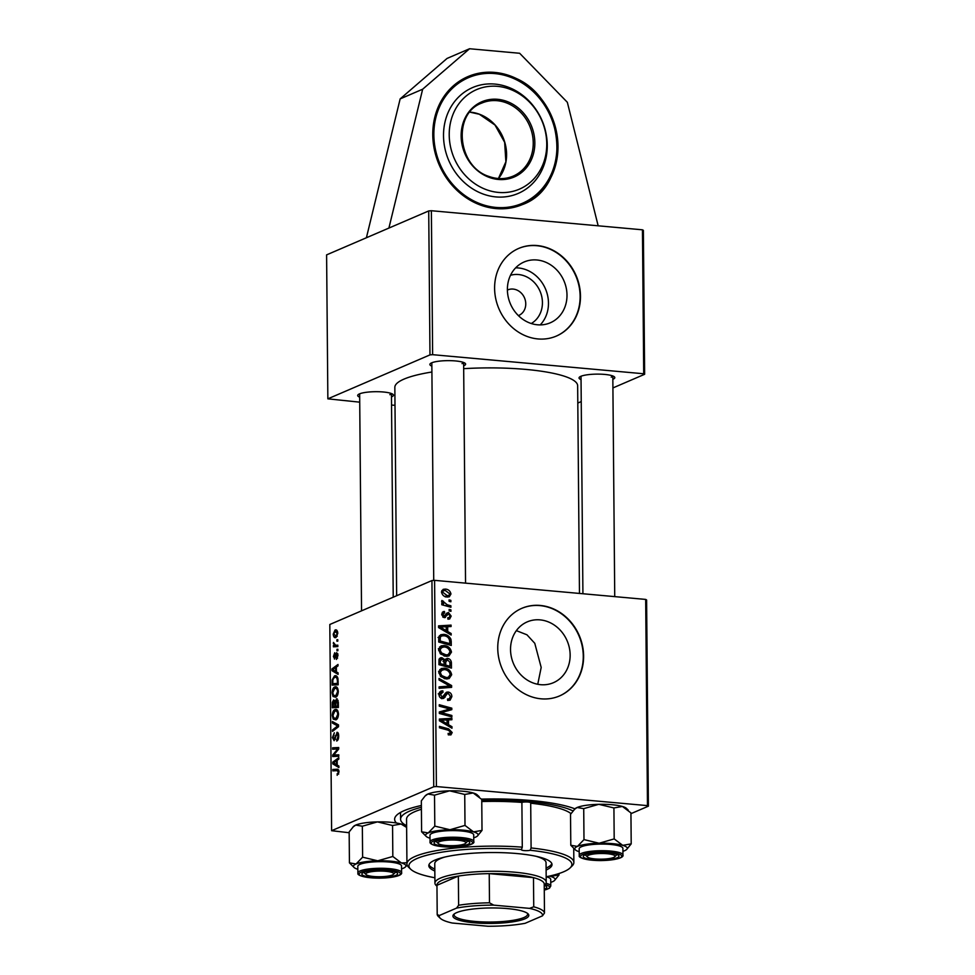 <?xml version="1.0" encoding="UTF-8"?>
<svg xmlns="http://www.w3.org/2000/svg" width="975" height="975" viewBox="0 0 975 975"><rect width="100%" height="100%" fill="white"/><g stroke="black" fill="none" stroke-linecap="round" stroke-linejoin="round"><path stroke-width="1.46" d="M432.778 134.843A69.554 61.242 -113.3 0 1 467.903 76.611A69.554 61.242 -113.3 0 1 557.992 146.153A69.554 61.242 -113.3 0 1 522.88 204.384A69.554 61.242 -113.3 0 1 432.778 134.843M510.498 275.303A26.386 23.242 -113.3 0 1 542.429 302.506A26.386 23.242 -113.3 0 1 531.253 323.529M518.383 315.62A13.906 12.248 66.7 0 0 518.737 315.473A13.906 12.248 66.7 0 0 525.757 303.834A13.906 12.248 66.7 0 0 507.743 289.916A13.906 12.248 66.7 0 0 507.402 290.075M566.999 295.084A33.113 29.153 66.7 0 0 524.111 261.983A33.113 29.153 66.7 0 0 507.39 289.697A33.113 29.153 66.7 0 0 550.278 322.798A33.113 29.153 66.7 0 0 566.999 295.084M540.211 324.907A33.113 29.153 66.7 0 0 548.474 303.054A33.113 29.153 66.7 0 0 515.653 267.845M580.478 296.12A47.69 41.998 66.7 0 0 518.688 248.43A47.69 41.998 66.7 0 0 494.605 288.368A47.69 41.998 66.7 0 0 556.396 336.058A47.69 41.998 66.7 0 0 580.478 296.12M556.213 336.131A47.69 41.998 66.7 0 0 580.125 296.278A47.69 41.998 66.7 0 0 518.517 248.503M570.143 654.968A33.113 29.153 66.7 0 0 527.256 621.867A33.113 29.153 66.7 0 0 510.534 649.582A33.113 29.153 66.7 0 0 553.422 682.695A33.113 29.153 66.7 0 0 570.143 654.968M516.36 630.642L526.951 634.798L534.775 643.305L541.186 667.436L537.749 684.279M583.611 656.017A47.69 41.998 66.7 0 0 521.832 608.327A47.69 41.998 66.7 0 0 497.75 648.253A47.69 41.998 66.7 0 0 559.528 695.943A47.69 41.998 66.7 0 0 583.611 656.017M559.357 696.016A47.69 41.998 66.7 0 0 583.269 656.163A47.69 41.998 66.7 0 0 521.662 608.4M396.472 823.022A95.392 19.463 -0.5 0 1 396.691 815.185A95.392 19.463 -0.5 0 1 404.15 810.664A95.392 19.463 -0.5 0 1 421.383 805.484M481.467 799.11A95.392 19.463 -0.5 0 1 574.933 808.848M431.901 372.011A91.418 18.659 179.5 0 0 403.955 379.129A91.418 18.659 179.5 0 0 394.838 387.355L396.654 595.737M359.678 397.154A17.891 3.656 -0.5 0 1 358.069 394.741A17.891 3.656 -0.5 0 1 359.458 393.888A17.891 3.656 -0.5 0 1 377.691 391.706A17.891 3.656 -0.5 0 1 393.047 394.436A17.891 3.656 -0.5 0 1 391.658 396.801A17.891 3.656 -0.5 0 1 391.475 396.886M389.854 394.692A15.892 3.242 179.5 0 0 391.389 393.522M431.852 366.1A17.891 3.656 -0.5 0 1 430.243 363.687A17.891 3.656 -0.5 0 1 431.633 362.834A17.891 3.656 -0.5 0 1 449.865 360.653A17.891 3.656 -0.5 0 1 465.221 363.383A17.891 3.656 -0.5 0 1 463.832 365.747A17.891 3.656 -0.5 0 1 463.649 365.832M462.028 363.638A15.892 3.242 179.5 0 0 463.576 362.468M581.039 379.592A17.891 3.656 -0.5 0 1 579.43 377.167A17.891 3.656 -0.5 0 1 580.832 376.326A17.891 3.656 -0.5 0 1 599.052 374.132A17.891 3.656 -0.5 0 1 614.408 376.862A17.891 3.656 -0.5 0 1 613.031 379.238A17.891 3.656 -0.5 0 1 612.836 379.312M611.215 377.13A15.892 3.242 179.5 0 0 612.763 375.948M429.975 354.888L327.856 398.836L326.601 254.877L428.72 210.941L431.377 210.722L432.632 354.681L429.975 354.888L428.72 210.941M642.452 229.808L643.378 230.344L644.633 374.29L643.707 373.766L642.452 229.808L431.377 210.722M450.901 605.816L450.913 607.254L441.797 604.756L441.785 603.33L443.674 603.854L441.602 601.368L441.931 600.442L447.257 604.768L450.901 605.816L448.878 606.694M450.938 609.911L450.95 611.325L449.158 610.874L449.146 609.424L450.938 609.911L449.158 610.679M451.218 641.428L451.254 645.462L438.713 642.025L438.823 636.907L440.724 634.737L443.759 634.359C446.964 634.567 449.341 636.188 450.901 639.222L451.218 641.428L449.755 642.062M451.474 652.117L448.975 655.907L446.099 656.309L440.542 653.945L438.616 649.728L441.053 645.901L444.149 645.523C448.122 645.864 450.572 648.058 451.474 652.117L449.877 652.811M451.669 674.761L449.17 678.551L446.294 678.941L440.737 676.577L438.811 672.36L441.248 668.545L444.344 668.168C448.329 668.497 450.767 670.69 451.669 674.761L450.072 675.443M442.723 692.213L440.468 694.627L442.272 697.137L446.44 692.238L448.147 692.006C450.499 692.482 451.73 694.017 451.864 696.613L450.084 700.172L447.659 700.452L447.501 699.014L449.341 698.819L450.401 696.394L448.281 693.432L447.184 693.7L443.759 698.356L442.357 698.551C440.212 698.185 439.103 696.808 439.006 694.444L440.932 691.056L442.869 690.824L443.016 692.25L438.238 693.859M448.281 693.432L444.405 694.895M440.529 697.881L445.977 695.577M448.195 734.065L450.706 732.31L448.342 730.238L439.457 727.801L439.445 726.363L448.634 728.886L452.181 732.53L450.925 734.894L448.293 734.845L448.122 733.407L450.011 733.529L448.232 734.297M645.682 599.418L646.608 599.954L648.399 806.167L647.473 805.63L645.682 599.418L434.594 580.344L436.398 786.545L433.741 786.764L431.937 580.552L434.594 580.344M647.473 805.63L436.398 786.545M451.961 726.704L451.973 728.24L439.396 720.781L439.384 719.05L451.888 718.319L451.9 719.745L448.488 719.891L448.537 724.717L451.961 726.704L450.474 727.35M451.864 715.479L451.876 716.905L439.335 713.456L439.323 711.957L449.914 709.02L439.274 706.168L439.262 704.73L451.803 708.167L451.815 709.654L441.236 712.628L451.864 715.479L449.841 716.345M451.608 685.547L451.62 687.351L439.116 688.313L439.103 686.875L449.816 686.059L439.043 679.989L439.03 678.466L451.608 685.547L448.147 687.619M451.401 662.647L451.449 668.094L438.908 664.67L439.067 659.307L440.322 657.893L441.894 657.698L444.953 659.843L447.476 658.369C449.78 658.747 451.096 660.172 451.401 662.647L449.938 663.268M451.145 633.506L451.157 635.042L438.579 627.583L438.567 625.852L451.072 625.121L451.084 626.535L447.671 626.681L447.72 631.52L451.145 633.506L449.658 634.14M444.637 612.885L442.857 614.591L444.125 616.188L446.842 613.08L448.488 612.519L451.157 616.102L449.646 619.015L447.939 619.186L447.757 617.76L449.085 617.614L450.023 615.932L448.61 613.945L444.332 617.626L441.724 614.421L443.15 611.642L444.454 611.447L444.637 612.885L441.748 613.86M448.61 613.945L445.612 615.115M445.417 617.467L444.332 617.626M446.842 613.08L448.488 612.519L446.648 613.312M450.864 600.368L450.877 601.782L449.085 601.319L449.073 599.881L450.864 600.368L449.073 601.136M450.962 594.007L449.28 596.798L447.367 597.041C444.186 596.895 442.248 595.225 441.529 592.044L443.174 589.339L445.307 589.083C448.354 589.278 450.243 590.911 450.962 594.007L449.719 594.543M337.277 698.953L336.399 698.88L338.313 701.988L338.362 707.448L332.292 707.753L332.341 702.329L333.694 699.867L335.193 701.11L336.85 698.795M336.582 676.102L334.498 675.907C336.046 675.163 337.204 676.077 337.972 678.649L338.167 684.803L332.085 685.108L332.122 679.941L334.498 675.907L335.583 675.712M334.705 658.966L333.426 656.528L334.73 652.738L333.974 656.358L334.596 657.589L336.68 652.604L337.996 655.395L336.448 659.453L337.435 655.566L336.741 653.993L334.388 659.027M337.886 654.054L336.741 653.993M334.462 657.613L335.571 657.674L334.462 657.613M336.984 649.301L337.862 649.265L337.874 650.678L336.997 650.752L336.984 649.301L337.862 649.387M336.058 645.206L337.825 645.17L337.837 646.596L333.413 646.827L333.401 645.389L334.315 645.352L333.462 642.452L335.583 645.194L337.825 645.389L336.058 645.206M337.813 769.275L339.008 771.822L337.143 775.296L338.301 772.042L337.143 770.664L332.841 770.884L332.828 769.446L337.569 769.226M338.922 770.798L337.143 770.664M337.216 765.082L338.873 766.045L338.886 767.581L332.78 763.864L332.768 762.133L338.8 757.66L338.812 759.086L337.167 760.244L337.216 765.082M431.937 580.552L329.818 624.487L331.622 830.7L433.741 786.764M336.692 630.203L335.034 630.057C336.509 629.338 337.435 630.423 337.801 633.299L336.07 637.418C334.535 638.223 333.584 637.126 333.218 634.152L335.034 630.057L335.936 629.899M336.07 637.418L335.107 637.601M336.911 639.758L337.777 639.71L337.789 641.123L336.923 641.197L336.911 639.758L337.777 639.832M332.402 721.549L338.52 724.888L338.532 726.704L332.499 731.384L332.475 729.958L337.655 725.936L332.426 723.072L332.402 721.549M337.703 732.481L336.875 732.408C338.008 732.164 338.617 733.334 338.691 735.906C338.654 738.794 337.984 740.488 336.68 741.012L337.984 736.125L336.948 733.797L334.108 740.695L332.463 737.575L334.327 732.786L333.182 737.319L334.059 739.294L337.326 732.322M338.471 733.87L336.948 733.797M335.107 739.452L333.84 739.33L335.132 739.391M335.071 754.955L338.776 754.821L338.788 756.259L332.719 756.527L332.694 755.04L337.801 748.934L332.646 749.251L332.633 747.813L338.715 747.508L338.727 749.007L333.633 755.138L338.788 755.296M336.399 671.885L338.069 672.848L338.081 674.383L331.963 670.666L331.951 668.935L337.996 664.463L338.008 665.888L336.351 667.046L336.399 671.885M336.741 687.18L334.73 686.997C336.655 686.144 337.85 687.619 338.301 691.409C338.081 694.663 337.216 696.589 335.729 697.223L333.023 696.503L332.073 692.859C332.317 689.508 333.194 687.558 334.73 686.997L335.778 686.802M336.936 709.812L334.937 709.629C336.85 708.776 338.045 710.251 338.508 714.053C338.276 717.295 337.411 719.233 335.924 719.855L333.231 719.148L332.28 715.492C332.512 712.152 333.401 710.19 334.937 709.629L335.985 709.434M349.172 832.735L331.622 830.7M630.935 813.674L648.399 806.167M643.707 373.766L432.632 354.681M394.985 405.344L391.548 405.039M359.726 402.163L327.856 398.836M577.809 403.053L581.234 401.578M612.909 387.94L644.633 374.29M579.467 593.434L577.651 385.771A91.418 18.659 179.5 0 0 463.673 368.672M400.664 812.358A89.432 18.257 179.5 0 0 400.542 813.369L400.591 819.207A89.432 18.257 179.5 0 0 406.612 825.715M333.779 633.982L335.997 636.041L337.24 633.531L335.047 631.471L333.779 633.982M337.143 636.346L335.217 636.175L337.253 636.151M337.533 631.52L335.047 631.471M334.145 730.117L332.475 729.958M338.532 726.022L337.655 725.936M335.741 723.377L332.426 723.072M337.996 739.757L336.594 739.623M338.045 739.672L336.789 739.55M338.325 738.953L337.484 738.879M338.691 736.186L337.984 736.125M333.182 737.636L332.463 737.575M335.4 738.599L334.596 738.526M338.788 755.601L332.694 755.04M338.715 749.019L337.801 748.934M338.727 748.361L332.633 747.813M335.692 764.12L332.78 763.864M334.413 762.279L332.768 762.133M334.681 763.51L336.497 764.607L336.46 760.756L333.438 762.913L334.681 763.51M337.204 764.68L336.497 764.607M337.167 760.817L336.46 760.756M338.666 774.065L337.045 773.918M338.727 773.918L337.582 773.821M339.008 772.102L338.301 772.042M338.666 769.982L332.828 769.446M337.825 645.791L333.401 645.389M337.825 645.669L334.315 645.352M334.023 643.549L333.304 643.488M337.569 658.186L336.351 658.076M337.898 654.103L337.045 654.03M335.656 657.357L334.949 657.296M337.85 653.835L335.888 653.664M334.888 670.922L331.963 670.666M333.608 669.082L331.951 668.935M333.864 670.3L335.68 671.409L335.644 667.558L332.621 669.703L333.864 670.3M336.387 671.483L335.68 671.409M336.363 667.619L335.644 667.558M332.828 680.014L332.122 679.941M332.792 683.646L337.447 683.414L337.423 681.586C337.24 677.905 336.253 676.492 334.474 677.345L332.853 679.758L332.792 683.646L338.167 684.133M338.154 683.475L337.447 683.414M337.594 677.357L334.474 677.345M338.142 681.659L337.423 681.586M336.375 696.808L333.023 696.503M332.792 692.92L332.073 692.859M333.487 695.187L335.741 695.784L337.594 691.616C337.167 688.764 336.192 687.704 334.681 688.435L332.792 692.603L333.487 695.187M336.948 696.187L334.705 695.992L337.143 695.918M337.74 688.472L334.681 688.435M338.301 691.677L337.594 691.616M333.036 702.39L332.341 702.329M332.987 706.278L334.876 706.18L334.583 701.683L333.73 701.269L332.987 706.278L338.362 706.765M338.362 706.497L334.876 706.18M335.619 701.781L333.73 701.269M335.595 706.144L337.643 706.046L337.569 702.012L336.399 700.306L335.595 706.144L338.362 706.4M338.349 706.107L337.643 706.046M338.13 700.379L336.399 700.306M338.313 702.073L337.569 702.012M336.57 719.44L333.231 719.148M332.999 715.553L332.28 715.492M333.682 717.832L335.936 718.429L337.789 714.248C337.362 711.397 336.387 710.336 334.876 711.068L332.987 715.236L333.682 717.832M337.155 718.831L334.9 718.624L337.338 718.551M337.935 711.104L334.876 711.068M338.496 714.322L337.789 714.248M439.396 720.33L440.7 720.257M441.017 720.245L448.427 719.806L451.888 718.319M447.038 720.513L448.488 719.891M447.098 725.339L448.537 724.717M443.332 721.598L447.062 723.816L447.025 719.952L440.761 720.233L443.332 721.598L441.846 722.231M445.587 724.449L447.062 723.816M439.445 720.805L440.761 720.233M446.599 729.763L448.634 728.886M450.316 733.334L452.181 732.53M448.707 734.09L448.622 734.931M439.323 712.396L449.914 709.02M449.841 709.008L451.803 708.167M448.342 709.703L448.342 710.714M439.335 713.444L441.236 712.628M450.316 697.271L451.864 696.613M448.317 699.27L447.915 700.464M442.516 697.064L441.626 698.685M442.041 698.514L445.087 697.198M439.64 692.067L442.601 690.787M439.506 692.274L442.869 690.824M439.42 692.421L439.506 693.31M439.067 695.224L440.468 694.627M445.307 693.237L448.147 692.006M445.1 693.554L446.331 694.042M439.116 688.07L446.355 687.558L449.816 686.059M448.073 677.406L447.257 678.966M439.762 669.618L444.344 668.168M440.883 669.654L442.053 669.825L440.273 672.543L441.687 675.553L446.343 677.527L448.366 677.284L450.206 674.517C449.341 671.422 447.342 669.764 444.222 669.569L438.579 671.324M440.322 676.138L441.687 675.553M444.064 678.515L446.343 677.527M438.872 673.152L440.273 672.543M447.964 667.132L449.975 666.266L449.865 662.208L447.452 659.783L443.052 661.391M439.298 658.807L441.894 657.698M439.079 659.283L440.054 659.673M443.869 660.307L444.953 659.843M445.209 659.344L447.476 658.369M444.661 659.977L445.538 660.319M438.908 664.255L440.359 663.634L444.271 664.706L443.71 660.051L441.955 659.112L438.908 660.172M442.236 665.572L444.271 664.706M438.884 661.83L440.334 661.208L440.359 663.634M441.955 659.112L440.334 661.208M443.71 665.974L445.733 665.108L449.975 666.266M444.259 662.732L445.709 662.11L445.733 665.108M447.452 659.783L445.709 662.11M447.878 654.773L447.062 656.333M439.567 646.986L444.149 645.523M440.688 647.022L441.858 647.193L440.078 649.911L441.492 652.909L446.148 654.895L448.171 654.639L450.011 651.885C449.146 648.777 447.147 647.132 444.027 646.925L438.384 648.692M440.127 653.506L441.492 652.909M443.869 655.882L446.148 654.895M438.677 650.508L440.078 649.911M438.579 627.132L439.896 627.059M440.2 627.035L447.61 626.608L451.072 625.121M446.221 627.315L447.671 626.681M446.282 632.141L447.72 631.52M442.516 628.4L446.245 630.618L446.209 626.754L439.944 627.035L442.516 628.4L441.041 629.033M444.771 631.252L446.245 630.618M438.628 627.608L439.944 627.035M438.701 641.623L440.164 641.002L449.78 643.622L447.769 644.512M439.347 635.81L443.759 634.359M440.298 635.846L441.456 636.017M449.548 639.795L450.901 639.222M438.701 637.882L440.347 637.175L440.164 641.002M449.78 643.622L449.755 641.806C449.402 638.028 447.379 636.017 443.698 635.773L441.504 636.005L440.347 637.175M444.356 615.664L443.308 617.333M442.223 612.41L444.454 611.447M441.773 615.054L442.857 614.591M442.638 616.834L444.125 616.188M442.821 616.992L444.856 616.115M449.926 616.627L451.157 616.102M441.797 604.658L443.674 603.854M441.699 601.855L443.357 601.136M441.931 602.306L443.077 601.819M447.476 596.018L447.172 597.029M443.308 590.838L441.846 590.57L445.307 589.083M442.662 592.203L447.22 595.615L448.829 595.433L449.828 593.897L445.307 590.497L443.674 590.679L441.565 592.678M445.1 596.529L447.22 595.615M388.903 228.065L422.663 89.213L469.56 48.75L519.651 53.272L567.34 102.29L598.163 225.798M469.56 48.75L447.062 58.427L400.152 98.902L422.663 89.213M366.405 237.742L400.152 98.902M509.803 89.164A54.186 47.702 -113.3 0 1 545.305 156.987A54.186 47.702 -113.3 0 1 486.159 189.601A54.186 47.702 -113.3 0 1 450.669 121.778A54.186 47.702 -113.3 0 1 509.803 89.164M507.963 87.08A57.635 50.737 -113.3 0 1 530.51 102.546C540.321 113.551 545.854 126.397 547.097 141.095A57.635 50.737 -113.3 0 1 482.82 193.915A57.635 50.737 -113.3 0 1 445.063 121.765A57.635 50.737 -113.3 0 1 507.963 87.08M570.984 813.613A83.46 17.038 179.5 0 0 530.705 803.217A4.973 1.012 179.5 0 0 530.9 802.937A4.973 1.012 179.5 0 0 528.097 802.047A4.973 1.012 179.5 0 0 521.893 802.413A83.46 17.038 179.5 0 0 481.76 801.547M530.705 803.217L531.095 847.957A83.46 17.038 -0.5 0 1 573.861 862.448A83.46 17.038 -0.5 0 1 572.057 866.007L570.131 867.884A81.473 16.624 179.5 0 0 530.193 850.273L531.095 847.957M521.491 849.481A81.473 16.624 179.5 0 0 438.202 852.784A81.473 16.624 179.5 0 0 410.768 869.286L408.805 867.433A83.46 17.038 -0.5 0 1 406.941 863.899A83.46 17.038 -0.5 0 1 522.283 847.165L521.491 849.481A4.973 1.012 179.5 0 0 521.369 849.713A4.973 1.012 179.5 0 0 524.172 850.59A4.973 1.012 179.5 0 0 530.193 850.273M546.11 870.029A61.608 12.578 179.5 0 0 552.021 864.581A61.608 12.578 179.5 0 0 517.25 853.576A61.608 12.578 179.5 0 0 428.817 865.654A61.608 12.578 179.5 0 0 434.826 871.004M546.085 868.079A61.608 12.578 179.5 0 0 551.826 863.606M572.971 810.92A89.432 18.257 179.5 0 0 528.962 801.669A89.432 18.257 179.5 0 0 481.747 800.329M421.395 807.3A89.432 18.257 179.5 0 0 400.591 819.207M535.933 856.269A55.648 11.359 -0.5 0 1 546.049 862.692L546.219 882.143A55.648 11.359 -0.5 0 1 545.013 884.52L544.233 885.276M421.407 809.299A83.46 17.038 179.5 0 0 406.551 819.158L406.941 863.899M522.283 847.165L521.893 802.413M410.768 869.286A81.473 16.624 179.5 0 0 434.887 877.756M436.958 886.202L436.178 885.471A55.648 11.359 -0.5 0 1 434.935 883.106L434.765 863.655A55.648 11.359 -0.5 0 1 444.758 857.062M546.171 876.781A81.473 16.624 179.5 0 0 570.131 867.884M428.988 864.679A61.608 12.578 179.5 0 0 434.813 869.054M385.795 871.297A13.906 2.84 179.5 0 0 371.146 871.747A13.906 2.84 179.5 0 0 366.137 874.612A13.906 2.84 179.5 0 0 373.681 876.513A13.906 2.84 179.5 0 0 393.352 874.38A13.906 2.84 179.5 0 0 385.795 871.297M366.137 874.612L364.175 872.771A15.892 3.242 -0.5 0 1 363.87 872.345M395.57 872.077A15.892 3.242 -0.5 0 1 395.277 872.503L393.352 874.38M349.428 862.851L349.16 831.894L353.669 826.325A26.227 5.35 -0.5 0 1 355.717 825.082L362.347 826.215L362.615 857.183L356.058 863.984L349.428 862.851L354.035 867.457A26.227 5.35 -0.5 0 1 356.058 863.984A26.227 5.35 -0.5 0 1 377.752 860.803L362.615 857.183M352.901 827.068L355.717 825.082A26.227 5.35 -0.5 0 1 377.423 821.888L392.559 825.508L401.03 824.021L406.624 827.434L404.966 825.874A26.227 5.35 -0.5 0 0 401.03 824.021A26.227 5.35 -0.5 0 0 377.423 821.888L362.347 826.215M406.928 862.777L401.371 862.936A26.227 5.35 -0.5 0 1 405.832 865.507A26.227 5.35 -0.5 0 1 405.332 867.019A26.227 5.35 -0.5 0 1 403.284 868.25A26.227 5.35 -0.5 0 1 401.554 868.883M397.581 873.49A17.891 3.656 -0.5 0 1 381.042 877.537A17.891 3.656 -0.5 0 1 361.896 874.319A17.891 3.656 -0.5 0 1 362.237 873.295A17.891 3.656 -0.5 0 1 379.702 870.248A17.891 3.656 -0.5 0 1 397.227 872.991A17.891 3.656 -0.5 0 1 397.581 873.49M401.468 865.617A21.864 4.461 179.5 0 0 378.848 861.668A21.864 4.461 179.5 0 0 357.813 866.312L357.874 872.93A21.864 4.461 -0.5 0 1 378.909 868.286A21.864 4.461 -0.5 0 1 401.529 872.223A21.864 4.461 -0.5 0 1 401.59 872.54L401.529 865.934A21.864 4.461 179.5 0 0 401.468 865.617M392.559 825.508L392.827 856.477L377.752 860.803A26.227 5.35 179.5 0 1 401.371 862.936L392.827 856.477M405.332 867.019L407.172 865.118M357.837 869.273A26.227 5.35 -0.5 0 1 354.035 867.457M544.757 885.556A15.892 3.242 -0.5 0 1 544.464 885.983L544.245 886.19M559.016 873.515L559.028 874.928L550.558 876.415A26.227 5.35 179.5 0 1 554.519 880.498A26.227 5.35 179.5 0 1 552.472 881.741A26.227 5.35 -0.5 0 1 550.741 882.375M545.939 883.277A21.864 4.461 -0.5 0 1 550.778 886.031L550.717 879.413A21.864 4.461 179.5 0 0 546.256 876.757M554.519 880.498L559.028 874.928M549.376 876.098A26.227 5.35 -0.5 0 1 550.558 876.415L549.547 876.062M544.245 885.373A17.891 3.656 -0.5 0 1 546.414 886.47A17.891 3.656 -0.5 0 1 544.269 889.139M457.97 840.243A13.906 2.84 179.5 0 0 443.32 840.682A13.906 2.84 179.5 0 0 438.311 843.558A13.906 2.84 179.5 0 0 445.855 845.459A13.906 2.84 179.5 0 0 465.526 843.326A13.906 2.84 179.5 0 0 457.97 840.243M438.311 843.558L436.349 841.717A15.892 3.242 -0.5 0 1 436.044 841.291M467.744 841.023A15.892 3.242 -0.5 0 1 467.452 841.437L465.526 843.326M595.043 858.938A13.906 2.84 179.5 0 0 614.713 856.806A13.906 2.84 179.5 0 0 607.157 853.722A13.906 2.84 179.5 0 0 592.508 854.173A13.906 2.84 179.5 0 0 587.498 857.037A13.906 2.84 179.5 0 0 595.043 858.938M616.931 854.502A15.892 3.242 -0.5 0 1 616.639 854.929L614.713 856.806M587.498 857.037L585.548 855.197A15.892 3.242 -0.5 0 1 585.244 854.783M426.209 836.404A26.227 5.35 179.5 0 1 428.232 832.93A26.227 5.35 -0.5 0 1 437.105 830.761A26.227 5.35 -0.5 0 1 449.938 829.737L434.801 826.118L428.232 832.93L421.602 831.797L426.209 836.404A26.227 5.35 179.5 0 0 430.012 838.22M441.87 839.914A17.891 3.656 -0.5 0 1 469.402 841.937A17.891 3.656 -0.5 0 1 461.967 845.788A17.891 3.656 -0.5 0 1 441.943 845.959A17.891 3.656 -0.5 0 1 434.411 842.242A17.891 3.656 -0.5 0 1 441.87 839.914M439.567 831.48A21.864 4.461 179.5 0 0 429.987 835.258L430.048 841.876A21.864 4.461 -0.5 0 1 439.628 838.098A21.864 4.461 -0.5 0 1 462.113 837.647A21.864 4.461 -0.5 0 1 473.765 841.486L473.704 834.88A21.864 4.461 179.5 0 0 462.065 831.041A21.864 4.461 179.5 0 0 439.567 831.48M421.602 831.797L421.334 800.841L425.076 796.014L427.891 794.028L434.521 795.161L434.801 826.118M434.521 795.161L449.597 790.835L464.734 794.454L465.002 825.423L449.938 829.737A26.227 5.35 -0.5 0 1 473.545 831.882L465.002 825.423M464.734 794.454L473.204 792.967L481.747 799.427L482.016 830.395L473.545 831.882A26.227 5.35 -0.5 0 1 477.506 835.953A26.227 5.35 -0.5 0 1 475.459 837.196A26.227 5.35 -0.5 0 1 473.728 837.83M477.506 835.953L482.016 830.395M425.076 796.014L425.843 795.271A26.227 5.35 -0.5 0 1 427.891 794.028A26.227 5.35 -0.5 0 1 449.597 790.835A26.227 5.35 -0.5 0 1 473.204 792.967A26.227 5.35 -0.5 0 1 477.153 794.82L479.188 796.733M579.199 851.699A26.227 5.35 -0.5 0 1 575.396 849.895A26.227 5.35 -0.5 0 1 574.872 849.164A26.227 5.35 -0.5 0 1 577.419 846.422L570.802 845.276L575.396 849.895M583.269 856.745A17.891 3.656 -0.5 0 1 583.598 855.721A17.891 3.656 -0.5 0 1 601.075 852.686A17.891 3.656 -0.5 0 1 618.589 855.416A17.891 3.656 -0.5 0 1 618.942 855.916A17.891 3.656 -0.5 0 1 602.404 859.962A17.891 3.656 -0.5 0 1 583.269 856.745M622.952 854.977L622.891 848.36A21.864 4.461 179.5 0 0 622.83 848.043A21.864 4.461 179.5 0 0 600.222 844.094A21.864 4.461 179.5 0 0 579.174 848.737L579.235 855.355A21.864 4.461 -0.5 0 1 600.271 850.712A21.864 4.461 -0.5 0 1 622.891 854.661A21.864 4.461 -0.5 0 1 622.952 854.977C623.854 856.672 620.319 859.926 601.185 860.572C582.026 860.584 578.248 856.355 579.357 856.05L579.235 855.355A21.864 4.461 -0.5 0 0 579.296 855.672M574.263 809.494L577.09 807.507A26.227 5.35 -0.5 0 0 575.031 808.75L570.521 814.32L570.802 845.276M583.988 839.609L577.419 846.422A26.227 5.35 -0.5 0 1 599.125 843.229L583.988 839.609L583.72 808.641L598.784 804.326L613.921 807.946L614.189 838.902L599.125 843.229A26.227 5.35 -0.5 0 1 622.732 845.362L614.189 838.902M613.921 807.946L622.391 806.459A26.227 5.35 -0.5 0 0 598.784 804.326A26.227 5.35 -0.5 0 0 577.09 807.507L583.72 808.641M628.241 810.103L626.34 808.299A26.227 5.35 -0.5 0 0 622.391 806.459L630.935 812.906L631.203 843.875L622.732 845.362A26.227 5.35 -0.5 0 1 626.693 849.444A26.227 5.35 -0.5 0 1 624.646 850.688A26.227 5.35 -0.5 0 1 622.915 851.321M626.693 849.444L631.203 843.875M525.025 918.779A37.952 7.751 -0.5 0 1 478.579 923.13A37.952 7.751 -0.5 0 1 453.728 914.404A37.952 7.751 -0.5 0 1 456.69 912.612A37.952 7.751 -0.5 0 1 495.385 907.969A37.952 7.751 -0.5 0 1 527.962 913.758A37.952 7.751 -0.5 0 1 525.025 918.779M454.411 913.843A36.77 7.508 179.5 0 0 454.094 914.855A36.77 7.508 179.5 0 0 482.674 921.911A36.77 7.508 179.5 0 0 523.941 917.524A36.77 7.508 179.5 0 0 527.609 914.209A36.77 7.508 179.5 0 0 527.268 913.209M434.935 883.106A55.648 11.359 -0.5 0 1 440.481 878.097A55.648 11.359 -0.5 0 1 502.954 871.455A55.648 11.359 -0.5 0 1 546.219 882.143M529.523 908.371L533.739 906.811A53.662 10.957 -0.5 0 1 544.477 913.027L544.221 883.85A53.662 10.957 179.5 0 0 533.483 877.634A53.662 10.957 179.5 0 0 489.231 873.637A53.662 10.957 179.5 0 0 458.36 876.086A53.662 10.957 179.5 0 0 442.297 880.206A53.662 10.957 179.5 0 0 436.958 885.3L437.202 914.477L439.274 915.537A51.663 10.542 179.5 0 0 440.347 918.34A51.663 10.542 179.5 0 0 452.205 923.02L487.975 926.25A51.663 10.542 179.5 0 0 525.135 923.301L542.453 915.854A51.663 10.542 179.5 0 0 529.523 908.371L493.74 905.141A51.663 10.542 179.5 0 0 456.58 908.091L439.274 915.537M456.58 908.091L458.616 905.263L458.36 876.086L436.958 885.3M533.739 906.811L533.483 877.634L489.231 873.637L489.487 902.813L493.74 905.141M544.477 913.027L542.453 915.854M458.616 905.263A53.662 10.957 -0.5 0 1 489.487 902.813M440.347 918.34L438.384 916.488A53.662 10.957 -0.5 0 1 437.202 914.477M337.825 727.253L336.082 727.094M338.52 725.51L336.412 725.315M335.997 735.893L335.205 735.82M336.095 752.31L334.961 752.2M337.716 750.263L336.631 750.165M335.961 656.017L335.327 655.956M332.768 681.781L332.061 681.72M332.962 704.328L332.256 704.267M335.571 703.95L334.864 703.877M338.325 703.463L337.618 703.389M440.566 712.018L444.027 710.531M444.003 711.019L447.464 709.532M442.138 714.224L444.21 713.334M443.089 687.728L446.55 686.242M438.689 639.563L440.152 638.942M443.503 616.943L446.964 615.444M445.161 605.682L447.257 604.768M469.877 112.125A39.743 34.99 -113.3 0 1 479.481 114.233A39.743 34.99 -113.3 0 1 498.457 178.535M488.792 176.451A39.743 34.99 66.7 0 0 513.179 176.109A39.743 34.99 66.7 0 0 533.045 139.12A39.743 34.99 66.7 0 0 506.135 102.765A39.743 34.99 66.7 0 0 481.76 103.094C452.303 113.49 457.348 166.713 488.95 176.438C497.347 179.449 505.428 179.351 513.179 176.109M506.915 101.437A40.938 36.038 -113.3 0 1 533.739 152.685A40.938 36.038 -113.3 0 1 489.048 177.328A40.938 36.038 -113.3 0 1 462.235 126.08A40.938 36.038 -113.3 0 1 506.915 101.437M480.468 203.873A68.36 60.194 66.7 0 0 555.092 162.715A68.36 60.194 66.7 0 0 510.303 77.135A68.36 60.194 66.7 0 0 435.691 118.28A68.36 60.194 66.7 0 0 480.468 203.873M467.634 76.72A69.554 61.242 -113.3 0 1 510.047 76.245M357.923 873.247A21.864 4.461 -0.5 0 1 357.874 872.93L357.996 873.624C357.106 873.929 360.031 878.036 379.689 878.146C399.47 877.439 402.334 874.222 401.59 872.54M400.347 873.417A20.67 4.217 179.5 0 0 378.227 869.712A20.67 4.217 179.5 0 0 359.129 874.38A20.67 4.217 179.5 0 0 381.249 878.097A20.67 4.217 179.5 0 0 400.347 873.417M544.282 890.078A20.67 4.217 179.5 0 0 544.94 884.593M440.298 839.451A20.67 4.217 179.5 0 0 434.813 845.362A20.67 4.217 179.5 0 0 463.527 846.239A20.67 4.217 179.5 0 0 469.012 840.34A20.67 4.217 179.5 0 0 440.298 839.451M580.491 856.818A20.67 4.217 179.5 0 0 602.611 860.523A20.67 4.217 179.5 0 0 621.709 855.855A20.67 4.217 179.5 0 0 599.601 852.138A20.67 4.217 179.5 0 0 580.491 856.818M334.047 701.208L335.692 701.366M447.464 693.542L444.003 695.041M442.955 697.04L440.712 698.003M448.366 677.284L444.905 678.771M448.171 654.639L444.71 656.138M441.504 636.005L438.043 637.492M449.085 617.614L447.805 618.162M448.049 614.031L444.588 615.518M443.674 590.679L441.541 591.593M448.829 595.433L445.368 596.932M498.42 178.535L505.879 161.777L504.648 142.313L494.983 125.032L479.322 114.246L469.852 112.149M522.356 204.616C574.348 185.969 565.463 93.32 510.205 76.233C495.41 70.907 481.138 71.114 467.378 76.83M573.861 862.448L573.739 848.335M359.653 393.815L361.542 610.837M391.438 393.534L393.217 597.212M550.778 886.031L549.449 888.213L544.282 890.138M433.729 580.405L431.827 362.761M465.55 583.135L463.625 362.481M612.812 375.972L614.737 596.627M581.015 376.24L582.916 593.751M430.048 841.876C429.597 843.082 431.133 844.265 434.655 845.386C442.942 847.312 452.619 847.592 463.686 846.251C471.425 844.777 474.776 843.192 473.765 841.486"/></g></svg>

